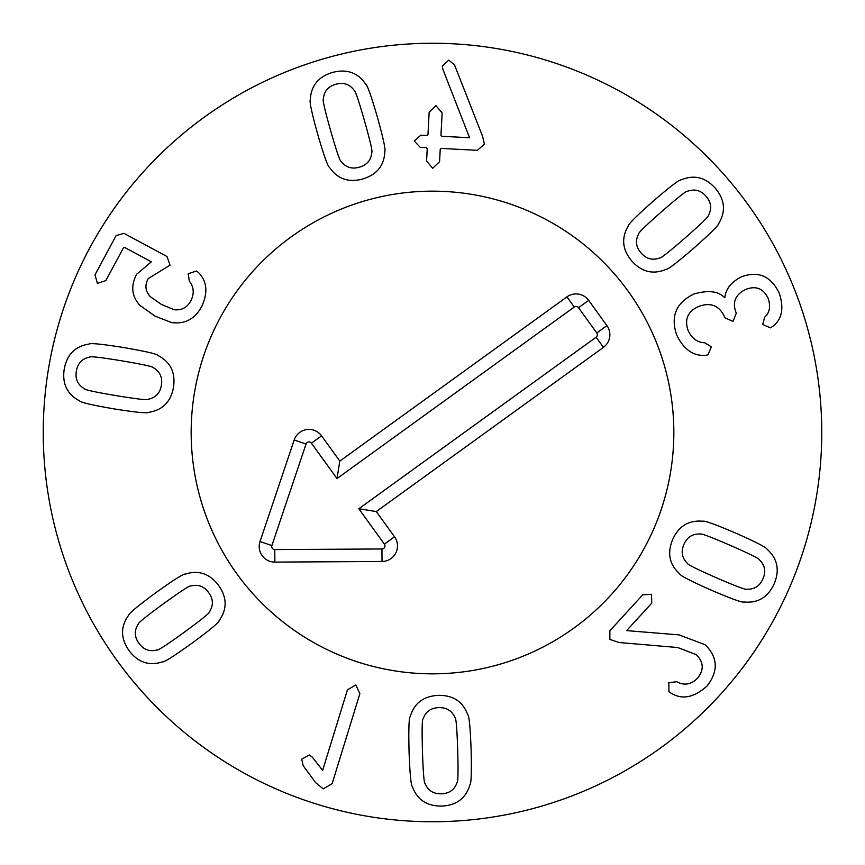 <?xml version="1.0" encoding="UTF-8"?>
<svg xmlns="http://www.w3.org/2000/svg" width="865" height="865" viewBox="0 0 865 865"><rect width="100%" height="100%" fill="white"/><g stroke="black" fill="none" stroke-linecap="round" stroke-linejoin="round"><path stroke-width="1.3" d="M364.5 120.862C358.629 100.34 355.147 90.122 354.066 90.209C349.525 84.11 343.416 82.132 335.728 84.283C328.17 86.468 324.051 91.344 323.359 98.934C322.386 99.432 324.808 109.952 330.592 130.496C336.507 151.137 339.988 161.387 341.059 161.258C345.632 167.345 351.72 169.335 359.289 167.215C366.955 164.999 371.117 160.112 371.777 152.532C372.75 152.078 370.328 141.525 364.5 120.862M377.41 117.197C383.368 138.67 385.833 150.153 384.817 151.635C384.211 165.615 376.816 174.741 362.651 179.023C348.444 182.807 337.393 178.914 329.489 167.356C327.846 166.631 323.91 155.57 317.682 134.172C311.757 112.796 309.302 101.356 310.308 99.832C310.946 85.84 318.309 76.725 332.376 72.476C346.681 68.67 357.764 72.541 365.636 84.11C367.29 84.878 371.215 95.907 377.41 117.197M484.432 144.25L477.339 150.326L441.204 148.423L440.22 149.31L439.571 161.669L432.662 168.286L426.586 160.987L427.234 148.629L426.348 147.645L420.228 147.32L414.205 140.963L420.866 135.167L426.986 135.491L427.97 134.605L429.148 112.277L435.949 105.66L442.134 112.958L440.955 135.297L441.842 136.281L469.565 137.74L442.869 69.265L442.307 66.108L448.762 60.096L454.547 64.983L482.562 136.238L484.432 144.25M716.447 577.798C736.039 586.286 746.149 590.081 746.765 589.195C754.356 589.552 759.762 586.092 762.984 578.793C766.098 571.57 764.941 565.277 759.524 559.925C759.751 558.866 750.085 554.054 730.536 545.48C710.835 536.949 700.704 533.132 700.12 534.04C692.519 533.716 687.124 537.154 683.945 544.345C680.798 551.675 681.934 557.99 687.372 563.31C687.102 564.348 696.79 569.181 716.447 577.798M711.095 590.103C690.713 581.064 680.279 575.69 679.782 573.96C669.369 564.618 667.002 553.113 672.7 539.446C678.787 526.071 688.81 519.995 702.758 521.238C704.359 520.427 715.409 524.406 735.899 533.186C756.161 542.171 766.574 547.534 767.104 549.275C777.505 558.649 779.884 570.121 774.229 583.691C768.098 597.164 758.064 603.273 744.138 602.008C742.484 602.797 731.466 598.829 711.095 590.103M619.016 642.511L609.89 639.397L609.868 630.78L642.706 594.85L651.507 594.309L651.756 603.132L626.649 630.617L678.96 634.878L705.17 644.739C717.982 657.487 718.577 671.272 706.954 686.107C693.946 697.709 681.934 700.012 670.905 693.027L668.926 691.643L668.818 682.669L676.722 681.728C684.247 685.783 691.178 684.604 697.547 678.214C704.164 669.942 703.742 662.082 696.26 654.643L677.684 647.528L619.016 642.511M163.431 603.781C146.185 616.377 137.794 623.168 138.249 624.152C134.097 630.52 134.345 636.943 139.006 643.409C143.666 649.756 149.667 651.94 157.03 649.972C157.83 650.707 166.869 644.814 184.169 632.293C201.491 619.632 209.914 612.82 209.427 611.858C213.558 605.468 213.331 599.077 208.725 592.698C204.01 586.265 197.988 584.048 190.646 586.048C189.889 585.281 180.807 591.195 163.431 603.781M155.538 592.936C173.638 579.939 183.564 573.668 185.305 574.111C198.636 569.862 209.752 573.646 218.65 585.475C227.106 597.51 227.268 609.22 219.137 620.616C219.018 622.411 210 629.925 192.052 643.149C174.038 656.07 164.145 662.33 162.371 661.909C149.018 666.137 137.924 662.374 129.08 650.631C120.57 638.511 120.386 626.768 128.539 615.404C128.69 613.577 137.686 606.084 155.538 592.936M322.623 770.401L347.46 689.794L355.807 684.972L359.883 693.622L332.138 783.668L323.25 788.869L315.768 782.76L303.183 765.709L301.712 759.167L309.313 754.983L312.427 757.243L322.623 770.401M422.466 751.307C423.169 772.65 424.045 783.409 425.115 783.582C428.034 790.61 433.484 794.016 441.453 793.8C449.313 793.529 454.503 789.799 457.023 782.609C458.082 782.371 458.309 771.569 457.704 750.236C457.001 728.784 456.114 717.982 455.055 717.853C452.092 710.835 446.686 707.419 438.815 707.624C430.846 707.905 425.623 711.635 423.136 718.826C422.077 719.02 421.861 729.855 422.466 751.307M409.059 751.717C408.518 729.433 408.918 717.701 410.269 716.512C414.259 703.104 423.655 696.055 438.447 695.363C453.141 695.157 462.916 701.623 467.749 714.76C469.176 715.863 470.29 727.552 471.111 749.825C471.652 771.991 471.241 783.69 469.9 784.923C465.867 798.33 456.504 805.38 441.82 806.072C427.018 806.277 417.222 799.811 412.41 786.674C410.994 785.528 409.869 773.872 409.059 751.717M705.202 355.483L705.159 355.385C693.114 356.077 683.631 349.298 676.69 335.014C670.353 316.331 676.095 302.664 693.946 294.003C708.284 289.894 718.491 291.116 724.546 297.647L724.838 297.528C725.789 288.899 731.347 281.968 741.5 276.768C758.389 270.626 770.985 276.14 779.3 293.3C784.09 308.016 782.079 318.915 773.256 326.019L770.412 327.857L762.735 324.483L764.682 317.163C769.688 312.643 770.845 306.405 768.142 298.436C763.503 288.575 756.107 285.536 745.965 289.321C735.488 294.36 732.147 302.026 735.942 312.308L736.299 313.173L733.033 321.369L724.946 317.823L724.513 316.763C719.258 305.583 710.716 302.112 698.898 306.361C687.902 311.162 684.28 319.163 688.053 330.365C691.751 338.399 697.309 342.529 704.705 342.756L711.3 346.789L708.046 354.758L705.202 355.483M685.199 237.864C701.245 223.776 708.997 216.261 708.457 215.331C712.025 208.616 711.203 202.248 705.981 196.214C700.78 190.311 694.595 188.667 687.448 191.284C686.583 190.624 678.106 197.306 661.995 211.32C645.863 225.484 638.089 233.02 638.662 233.928C635.115 240.665 635.916 247.012 641.062 252.958C646.339 258.938 652.545 260.603 659.671 257.965C660.503 258.657 669.002 251.953 685.199 237.864M694.022 247.963C677.154 262.528 667.834 269.664 666.05 269.372C653.162 274.8 641.754 272.021 631.828 261.035C622.335 249.812 621.135 238.156 628.206 226.079C628.163 224.273 636.478 215.99 653.162 201.221C669.953 186.732 679.252 179.617 681.058 179.877C693.979 174.481 705.364 177.238 715.214 188.138C724.784 199.447 726.005 211.125 718.912 223.181C718.923 225.008 710.63 233.269 694.022 247.963M196.517 271.015L198.734 272.799C207.146 281.547 208.087 292.878 201.567 306.805C194.679 319.163 184.678 324.407 171.584 322.558L155.073 316.147L139.957 305.399C131.621 296.306 130.529 285.915 136.67 274.216L151.375 261.825L124.733 247.466L123.468 247.855L105.811 280.628L97.399 283.309L95.009 274.81L116.115 235.626L123.955 233.345L166.988 256.527L170.027 265.133L148.261 278.573C144.585 285.093 145.277 291.137 150.315 296.684L161.387 304.426L174.027 309.692C181.412 310.6 186.991 307.702 190.765 300.988C194.441 293.722 193.976 287.126 189.359 281.222L188.192 273.74L196.517 271.015M121.695 360.813C100.621 357.364 89.895 356.142 89.517 357.148C82.067 358.651 77.666 363.332 76.325 371.193C75.071 378.967 77.72 384.784 84.283 388.644C84.316 389.726 94.858 392.04 115.91 395.597C137.092 399.068 147.85 400.29 148.196 399.273C155.657 397.738 160.047 393.088 161.366 385.325C162.642 377.464 159.993 371.604 153.429 367.776C153.44 366.695 142.855 364.381 121.695 360.813M123.89 347.579C145.85 351.374 157.289 354.045 158.198 355.601C170.567 362.121 175.66 372.696 173.476 387.347C170.827 401.803 162.588 410.129 148.769 412.335C147.407 413.513 135.719 412.346 113.715 408.831C91.863 405.058 80.467 402.387 79.515 400.819C67.146 394.267 62.042 383.725 64.215 369.182C66.886 354.618 75.125 346.26 88.944 344.086C90.349 342.918 101.994 344.086 123.89 347.579M821.75 432.5A389.25 389.25 0 0 1 237.875 769.601A389.25 389.25 0 0 1 237.875 95.399A389.25 389.25 0 0 1 821.75 432.5M191.165 432.5A241.335 241.335 0 0 1 553.168 223.494A241.335 241.335 0 0 1 553.168 641.506A241.335 241.335 0 0 1 191.165 432.5M574.263 307.032L337.004 478.561L311.422 443.183A3.049 3.049 0 0 0 306.059 443.994L271.88 545.556A3.049 3.049 0 0 0 274.789 549.578L381.941 548.972A3.049 3.049 0 0 0 384.395 544.128L358.824 508.75L596.093 337.22A3.049 3.049 0 0 0 596.774 332.949L578.534 307.713A3.049 3.049 0 0 0 574.263 307.032L566.932 296.89A15.57 15.57 0 0 1 588.676 300.382L606.916 325.618A15.57 15.57 0 0 1 603.424 347.362L376.297 511.561L394.537 536.797A15.57 15.57 0 0 1 382.016 561.482L274.865 562.099A15.57 15.57 0 0 1 260.019 541.566L294.186 440.004A15.57 15.57 0 0 1 321.564 435.852L339.815 461.088L566.932 296.89M339.815 461.088L337.004 478.561M376.297 511.561L358.824 508.75M573.895 628.077A241.335 241.335 0 0 1 192.43 457.163A241.335 241.335 0 0 1 531.175 212.26A241.335 241.335 0 0 1 573.895 628.077M321.564 435.852L311.422 443.183M294.186 440.004L306.059 443.994M260.019 541.566L271.88 545.556M274.865 562.099L274.789 549.578M382.016 561.482L381.941 548.972M394.537 536.797L384.395 544.128M603.424 347.362L596.093 337.22M606.916 325.618L596.774 332.949M588.676 300.382L578.534 307.713"/></g></svg>
